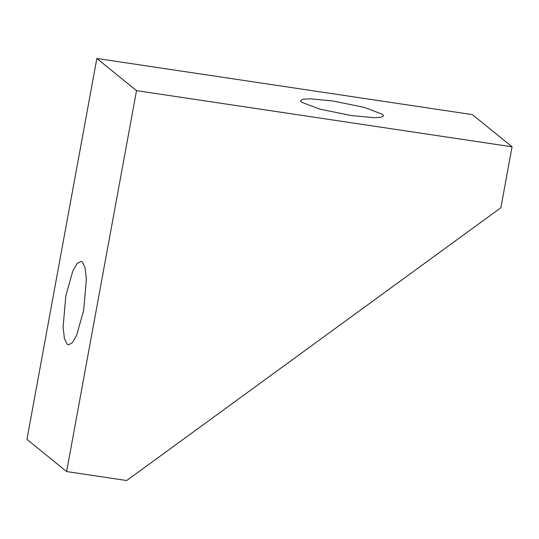 <?xml version="1.0" encoding="UTF-8"?>
<svg xmlns="http://www.w3.org/2000/svg" width="539" height="539" viewBox="0 0 539 539"><rect width="100%" height="100%" fill="white"/><g stroke="black" fill="none" stroke-linecap="round" stroke-linejoin="round"><path stroke-width="0.81" d="M82.292 261.961L85.047 267.512L86.395 279.128L83.666 310.343L76.632 335.305L72.307 342.777L68.5 344.839L67.193 344.232L64.437 338.681L63.097 327.065L65.819 295.857L72.853 270.888L77.185 263.423L80.985 261.354L82.292 261.961M500.866 207.751L126.692 480.539L66.607 471.551L136.522 90.646L512.05 146.803L500.866 207.751M382.562 114.315L383.525 115.872L380.898 117.273L373.668 117.684L350.929 115.494L319.64 109.08L301.449 102.181L300.493 100.631L303.113 99.223L310.349 98.812L333.082 101.009L364.377 107.416L382.562 114.315M66.607 471.551L26.95 439.366L96.858 58.461L472.393 114.618L512.05 146.803M96.858 58.461L136.522 90.646"/></g></svg>
